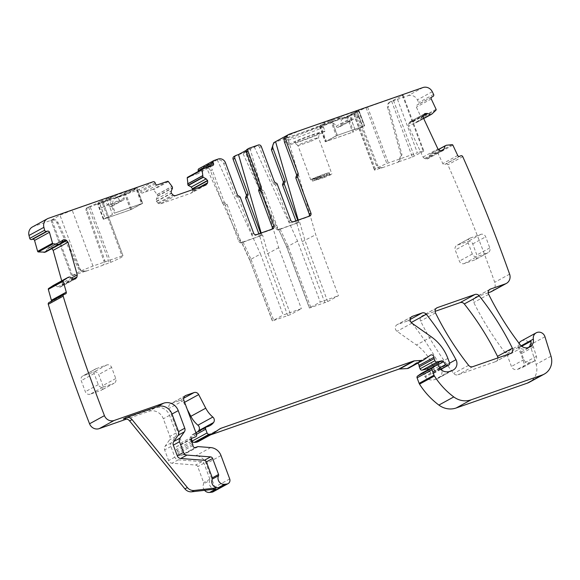 <?xml version="1.0" encoding="UTF-8"?>
<svg xmlns="http://www.w3.org/2000/svg" width="580" height="580" viewBox="0 0 580 580"><rect width="100%" height="100%" fill="white"/><g stroke="black" fill="none" stroke-linecap="round" stroke-linejoin="round"><path stroke-width="0.43" stroke-dasharray="2.9 2.17" d="M324.053 177.574C329.73 175.349 332.34 174.145 331.876 173.949L329.273 174.718L328.584 172.869L329.121 172.579C323.212 174.246 308.451 180.112 310.728 179.887A11.056 0.594 159.6 0 0 323.364 175.725L324.053 177.574L324.59 177.277L323.901 175.428L323.364 175.725M319.305 133.299A13.34 0.718 -20.4 0 1 307.755 138.337A13.34 0.718 -20.4 0 1 294.466 142.622A13.34 0.718 -20.4 0 1 294.314 142.593A13.34 0.718 -20.4 0 1 305.457 137.656A13.34 0.718 -20.4 0 1 319.138 133.226A13.34 0.718 -20.4 0 1 319.305 133.299L318.536 137.764L331.876 173.949M310.583 141.346A11.056 0.594 159.6 0 0 313.048 140.375L318.406 137.721A11.056 0.594 159.6 0 0 316.332 138.2C310.423 139.867 295.669 145.739 297.946 145.515A11.056 0.594 -20.4 0 0 310.583 141.346M324.59 177.277L322.625 177.995L321.943 176.153L311.851 179.256L312.533 181.105L317.209 179.162L316.528 177.313L324.372 174.138L326.373 173.608L325.895 173.732L326.569 175.595L327.062 175.457L326.373 173.608L328.584 172.869M312.533 181.105L322.625 177.995M326.62 175.537L317.209 179.162M329.273 174.718L327.062 175.457M310.728 179.887L297.946 145.515M329.121 172.579L329.81 174.428M324.699 131.109A19.35 1.044 159.6 0 0 305.131 137.431A19.35 1.044 159.6 0 0 288.659 144.666A19.35 1.044 159.6 0 0 288.898 144.739A19.35 1.044 159.6 0 0 308.466 138.417A19.35 1.044 159.6 0 0 324.938 131.174A19.35 1.044 159.6 0 0 324.699 131.109M314.896 180.431L314.208 178.582C310.692 179.655 311.467 179.234 316.528 177.313M316.934 179.778L316.165 177.995L316.854 179.844M316.107 180.293L315.418 178.444L316.303 180.141M323.901 175.428L321.943 176.153M325.141 122.757L323.046 126.672C320.327 126.251 282.329 140.715 287.252 140.302L283.004 138.424A22.511 1.218 -20.4 0 1 301.542 130.166A22.511 1.218 -20.4 0 1 324.873 122.597A22.511 1.218 -20.4 0 1 325.141 122.757A22.511 1.218 -20.4 0 1 305.421 131.319A22.511 1.218 -20.4 0 1 283.228 138.46A22.511 1.218 -20.4 0 1 283.004 138.424M288.659 144.666L287.056 140.273M323.046 126.672C327.968 126.259 289.978 140.722 287.252 140.302M422.885 87.566L407.994 95.707L390.238 101.906A4.742 4.437 61.3 0 0 389.615 102.181L390.594 101.652A4.742 4.437 61.3 0 1 391.217 101.369L402.534 95.54A10.266 0.558 159.6 0 0 403.071 95.135A10.266 0.558 159.6 0 0 396.618 96.976L417.375 152.794L386.838 163.509A45.023 2.436 159.6 0 0 374.419 170.005A45.023 2.436 159.6 0 0 374.695 170.15L382.307 167.547C380.132 168.069 378.515 167.265 377.464 165.133L358.041 115.42C357.403 114.137 356.432 113.658 355.134 113.97L273.803 142.637M355.134 113.97L353.938 114.332A45.023 2.436 159.6 0 1 353.662 114.188A45.023 2.436 159.6 0 1 366.082 107.691L396.618 96.976M349.696 115.311A38.309 2.073 159.6 0 1 356.976 111.331L358.375 110.425L330.513 120.205L319.493 126.244L349.696 115.311L355.475 130.834L349.863 116.109L348.123 117.066L353.619 131.849L326.351 141.368L320.856 126.585L330.296 123.286L341.279 117.276L331.84 120.575L320.856 126.585M389.615 102.181A4.742 4.437 61.3 0 0 387.571 107.416L388.542 106.879A4.742 4.437 61.3 0 1 390.594 101.652M391.616 101.232L412.373 157.049L398.387 161.929L399.221 161.559L401.954 154.584L388.542 106.879M412.373 157.049L423.291 151.358A10.266 0.558 159.6 0 0 423.828 150.952A10.266 0.558 159.6 0 0 417.375 152.794M387.571 107.416L400.976 155.121L398.242 162.096L381.336 168.084C379.161 168.599 377.544 167.794 376.485 165.67L357.062 115.949A2.371 2.219 61.3 0 0 354.155 114.506M61.719 280.843L62.336 283.018L71.492 278.016M63.068 239.924L48.176 248.073L49.003 247.783L51.823 248.624M62.567 240.294L47.183 249.067L62.075 240.925M45.399 252.126L47.183 249.067M32.465 226.932A7.902 7.395 -118.7 0 1 33.502 226.468L51.258 220.269A4.742 4.437 -118.7 0 1 56.942 222.858L78.025 267.887A6.322 5.916 -118.7 0 0 85.601 271.339L101.681 265.727A3.951 3.697 -118.7 0 0 103.827 260.877L86.058 210.583A2.371 2.219 -118.7 0 1 87.341 207.669L138.25 189.892A1.581 1.479 -118.7 0 1 140.201 190.885L140.614 191.994A1.581 1.479 -118.7 0 0 142.564 192.981L152.649 189.464A0.79 0.739 -118.7 0 1 153.504 189.74L157.194 194.626L172.086 186.477M206.125 184.933L190.878 193.234L160.747 203.754L158.731 203.602L156.411 201.55L156.353 199.215L157.659 196.185L157.194 194.626M205.769 185.093L190.878 193.234L192.328 191.871L202.891 186.1M192.93 189.573L192.328 191.871M202.601 169.077L187.71 177.219L197.794 173.696A1.581 1.479 -118.7 0 0 198.643 171.731L198.483 171.317M198.868 168.751A1.581 1.479 -118.7 0 1 199.078 168.657L203.268 167.192A5.923 5.546 -118.7 0 1 210.576 170.904L222.539 203.065A1.581 1.479 -118.7 0 0 223.923 204.131L225.301 205.197L227.012 204.262A1.581 1.479 61.3 0 0 225.627 203.196A1.581 1.479 -118.7 0 1 224.243 202.13L212.287 169.969L210.576 170.904M258.847 233.798L258.992 234.189C259.369 235.574 258.948 236.553 257.723 237.133L259.427 236.205A2.371 2.219 61.3 0 0 259.738 236.06L241.643 242.752A2.371 2.219 -118.7 0 1 238.721 241.265L225.301 205.197M234.073 156.469A2.371 2.219 -118.7 0 1 234.385 156.325L245.18 152.221L242.774 153.062L277.987 229.724L280.096 228.984L277.987 229.724M295.901 220.857L296.046 221.248C296.423 222.633 296.003 223.619 294.778 224.199L296.481 223.264A2.371 2.219 61.3 0 0 296.793 223.126L278.697 229.811A2.371 2.219 -118.7 0 1 275.775 228.324L262.356 192.256A1.581 1.479 -118.7 0 0 260.971 191.19L259.594 190.124L246.391 154.643C245.768 153.338 244.789 152.837 243.469 153.156M407.994 95.707A7.902 7.395 -118.7 0 1 417.39 99.854A1567.979 1467.487 -118.7 0 1 418.724 102.559A1.581 1.479 -118.7 0 1 418.049 104.603L417.042 105.067A1.581 1.479 -118.7 0 0 416.367 107.112L421.196 117.428A0.79 0.739 -118.7 0 1 421.051 118.32L416.875 122.286L423.69 118.559L416.897 122.278M431.861 114.079L415.439 122.822L412.337 121.568L410.328 121.597L424.553 113.818M424.836 113.629L410.328 121.597M424.698 113.716L410.089 121.699L408.45 124.171L408.588 126.251L423.48 118.11M442.779 150.568L427.503 158.891L424.538 158.536L423.023 157.078L408.588 126.251M442.627 150.641L427.736 158.782L429.062 157.289L440.757 150.894M438.364 149.618L430.287 153.925L429.062 157.289M430.266 153.939L438.299 149.546L430.287 153.925L437.204 152.823A0.79 0.739 -118.7 0 1 437.987 153.294L442.815 163.611A1.581 1.479 -118.7 0 0 444.831 164.423L445.839 163.966A1.581 1.479 -118.7 0 1 447.854 164.778A1567.994 1467.502 -118.7 0 1 494.682 282.192A1581.363 1480.015 -118.7 0 1 494.725 282.308A7.902 7.395 -118.7 0 1 491.477 291.566M488.244 292.798L475.723 297.17A3.951 3.697 -118.7 0 0 473.78 302.492A287.528 269.098 -118.7 0 0 505.289 352.872A7.902 7.395 -118.7 0 0 506.289 353.959A3.951 3.697 -118.7 0 1 507.406 355.605L511.444 366.466A4.742 4.437 -118.7 0 0 517.288 369.438L521.761 367.88A3.951 3.697 -118.7 0 0 523.95 363.16L521.007 353.829A3.951 3.697 -118.7 0 0 520.303 352.502A7.902 7.395 -118.7 0 1 518.542 348.014A7.902 7.395 -118.7 0 0 518.447 347.268A6.322 5.916 -118.7 0 1 519.064 343.266M521.333 340.96A6.322 5.916 -118.7 0 1 530.077 344.904L536.109 364.349A15.798 14.783 -118.7 0 1 529.409 382.22M421.435 373.368A1.972 1.849 -118.7 0 1 424.125 374.491L424.814 376.333A1.972 1.849 -118.7 0 0 425.271 377.058A9.476 8.874 -118.7 0 0 434.79 379.537L437.291 378.66A7.902 7.395 -118.7 0 0 438.335 378.196A7.902 7.395 -118.7 0 0 441.946 370.388M412.112 323.292A276.471 258.752 -118.7 0 1 441.083 367.821A7.902 7.395 -118.7 0 1 441.59 368.974M410.169 319.471L407.196 321.095A3.951 3.697 -118.7 0 1 410.618 321.646M407.196 321.095L397.648 324.43A3.951 3.697 -118.7 0 0 397.032 331.303L416.447 344.991A43.442 40.658 -118.7 0 1 432.985 366.546L434.717 371.207A1.581 1.479 -118.7 0 1 433.869 373.172L432.839 373.534A1.972 1.849 -118.7 0 1 430.643 372.751L428.656 369.859A1.972 1.849 -118.7 0 0 428.402 369.554M430.331 355.25L415.439 363.399A2.371 2.219 -118.7 0 1 417.643 363.239M415.439 363.399L409.045 367.916A3.951 3.697 -118.7 0 1 408.704 368.133M210.612 434.84L206.241 436.37A7.902 7.395 -118.7 0 0 205.204 436.827A7.902 7.395 -118.7 0 0 204.53 437.255L199.114 441.075A7.902 7.395 -118.7 0 1 198.44 441.496M191.436 439.089L190.798 437.385A1.972 1.849 -118.7 0 1 192.074 434.87A12.637 11.832 -118.7 0 0 195.119 433.746A12.637 11.832 -118.7 0 0 197.881 431.607M183.657 398.257L179.14 400.729A3.951 3.697 -118.7 0 1 183.802 402.73L187.224 409.328M179.14 400.729L171.1 403.535A3.951 3.697 -118.7 0 0 168.983 408.45L181.656 442.533A1.972 1.849 -118.7 0 1 180.663 444.969L177.088 446.39A1.972 1.849 -118.7 0 0 176.458 449.442A3.951 3.697 -118.7 0 1 177.183 450.689L177.763 452.248A3.951 3.697 -118.7 0 1 178.024 453.654A1.972 1.849 -118.7 0 0 180.59 455.597L182.685 454.865A1.972 1.849 -118.7 0 1 183.41 454.771L195.837 455.721A11.846 11.092 -118.7 0 1 206.118 463.71L214.81 487.084A3.951 3.697 -118.7 0 1 213.208 491.767M204.566 490.332A5.923 5.546 -118.7 0 1 203.631 483.843A1.581 1.479 -118.7 0 0 203.667 482.611L197.729 466.639A2.371 2.219 -118.7 0 0 195.67 465.037L172.042 463.239A3.951 3.697 -118.7 0 1 168.613 460.571L164.64 449.891A3.951 3.697 -118.7 0 1 165.061 446.266L169.469 439.988A3.951 3.697 -118.7 0 0 169.882 436.37L163.343 418.774A11.846 11.092 -118.7 0 0 148.726 411.343L126.846 418.985M48.959 302.557A1.581 1.479 -118.7 0 1 49.293 302.426L50.373 302.158A1.581 1.479 -118.7 0 0 51.366 301.245M53.324 285.44L68.317 277.247M75.538 278.82L60.073 287.187L57.819 286.919L54.948 285.135L53.425 285.389M74.965 279.045L60.073 287.187L62.125 285.077L62.336 283.018M497.923 357.889A3.951 3.697 -118.7 0 1 495.552 361.659L457.946 374.789A3.951 3.697 -118.7 0 1 453.72 373.462A276.471 258.752 -118.7 0 1 420.601 321.044A3.951 3.697 -118.7 0 1 422.552 315.73L435.072 311.358M90.212 394.19A3.951 3.697 -118.7 0 1 85.347 391.71L81.222 380.625A3.951 3.697 -118.7 0 1 83.339 375.709L93.829 372.048A3.951 3.697 -118.7 0 1 98.701 374.521L102.819 385.613A3.951 3.697 -118.7 0 1 100.703 390.528L90.212 394.19L103.153 387.114A3.951 3.697 -118.7 0 1 98.281 384.634L94.156 373.549A3.951 3.697 -118.7 0 1 96.28 368.633L83.339 375.709M474.73 259.927L464.247 263.588A3.951 3.697 -118.7 0 1 459.375 261.109L455.249 250.024A3.951 3.697 -118.7 0 1 457.373 245.108L467.857 241.447A3.951 3.697 -118.7 0 1 472.729 243.919L476.854 255.012A3.951 3.697 -118.7 0 1 474.73 259.927L487.671 252.851L477.18 256.512A3.951 3.697 -118.7 0 1 472.316 254.033L468.19 242.948A3.951 3.697 -118.7 0 1 470.308 238.032L457.373 245.108M346.905 116.703L352.676 132.225L353.619 131.849M356.976 111.331L362.754 126.853A38.309 2.073 159.6 0 0 355.475 130.834M362.754 126.853L362.863 126.795C358.034 128.97 355.533 130.34 355.359 130.899M351.509 120.546A38.309 2.073 -20.4 0 1 359.013 116.442L362.863 126.795M359.013 116.442L357.367 112.005A38.309 2.073 159.6 0 0 349.863 116.109M358.832 110.316L359.107 111.055L357.367 112.005M347.848 116.326L348.123 117.066L343.577 118.646A4.742 4.437 61.3 0 0 342.954 118.929L353.938 112.919A4.742 4.437 61.3 0 1 354.561 112.643L359.107 111.055L364.646 125.809L336.291 135.727L325.264 141.766L352.676 132.225M72.594 275.688L51.837 219.871L52.236 219.733A4.742 4.437 -118.7 0 1 57.92 222.329L79.003 267.351A6.322 5.916 -118.7 0 0 86.579 270.809L71.688 275.913L80.722 270.969L92.981 266.06L121.988 255.932L101.232 200.122L102.21 199.832C103.479 200.187 99.426 202.405 90.067 206.473L87.341 207.669M121.988 255.932L122.967 255.642L102.21 199.832L122.967 255.642C124.236 256.005 120.183 258.216 110.824 262.29L109.294 262.878L88.537 207.06M101.232 200.122L72.225 210.243L59.965 215.158L51.837 219.871M50.844 220.161L71.601 275.971L50.844 220.161M108.547 197.707L114.318 213.237L141.585 203.71L130.601 209.721L103.291 219.269L130.703 209.735L142.637 203.348L142.18 203.457L136.401 187.935L136.858 187.819L106.691 198.722C106.452 199.288 104.023 200.615 99.412 202.703L97.556 203.718L98.013 203.609L97.556 203.718L97.831 204.457L99.572 203.5A38.309 2.073 159.6 0 0 107.082 199.397L113.361 196.859A4.742 4.437 -118.7 0 1 119.212 199.832L108.221 205.842A4.742 4.437 -118.7 0 0 102.377 202.869L113.361 196.859M103.791 219.131L98.013 203.609L125.874 193.829L136.858 187.819L142.637 203.348M88.319 207.132A2.371 2.219 -118.7 0 0 87.029 210.047L104.806 260.34A3.951 3.697 -118.7 0 1 102.66 265.19L109.294 262.878M271.846 229.26A2.371 2.219 61.3 0 1 270.904 229.926L254.823 235.545A2.371 2.219 -118.7 0 1 251.901 234.059L238.489 197.983A1.581 1.479 61.3 0 0 237.104 196.917A1.581 1.479 -118.7 0 1 235.719 195.851L223.757 163.698A5.923 5.546 -118.7 0 0 217.217 159.775L205.74 166.054A5.923 5.546 -118.7 0 1 212.287 169.969M259.427 236.205L243.346 241.817A2.371 2.219 -118.7 0 1 240.424 240.33L227.012 204.262M259.738 236.06A2.371 2.219 61.3 0 0 260.703 233.254L260.666 233.16M247.254 149.256A2.371 2.219 -118.7 0 1 247.566 149.118L249.973 148.277L246.333 150.271M275.863 183.048L274.159 183.983A1.581 1.479 61.3 0 1 272.774 182.917L259.579 147.429A2.371 2.219 61.3 0 0 256.65 145.942L242.774 153.062M259.594 190.124L261.297 189.189L248.102 153.707A2.371 2.219 61.3 0 0 245.18 152.221M261.297 189.189A1.581 1.479 61.3 0 0 262.682 190.255A1.581 1.479 -118.7 0 1 264.067 191.32L262.356 192.256M296.481 223.264L280.401 228.875A2.371 2.219 -118.7 0 1 277.479 227.396L264.067 191.32M296.793 223.126A2.371 2.219 61.3 0 0 297.757 220.313L297.721 220.226M433.615 94.409L418.724 102.559M462.746 156.636L447.854 164.778M528.452 347.558A7.902 7.395 -118.7 0 1 527.3 348.348A7.902 7.395 -118.7 0 1 523.957 349.204A7.902 7.395 -118.7 0 1 520.746 348.486A7.902 7.395 -118.7 0 1 518.745 347.152A3.951 3.697 -118.7 0 1 519.854 348.798L507.406 355.605M530.997 341.207A7.902 7.395 -118.7 0 0 532.752 345.695A3.951 3.697 -118.7 0 1 533.455 347.021L536.399 356.352A3.951 3.697 -118.7 0 1 534.209 361.072L529.736 362.63A4.742 4.437 -118.7 0 1 523.892 359.658L519.854 348.798M215.869 489.034A5.923 5.546 -118.7 0 1 210.446 486.482A5.923 5.546 -118.7 0 1 209.851 480.436L203.631 483.843M123.315 418.985L154.954 407.943A11.846 11.092 -118.7 0 1 169.563 415.367L176.11 432.963A3.951 3.697 -118.7 0 1 175.689 436.588L171.281 442.866A3.951 3.697 -118.7 0 0 170.868 446.484L174.841 457.171A3.951 3.697 -118.7 0 0 178.27 459.831L201.898 461.637A2.371 2.219 -118.7 0 1 203.95 463.232L209.895 479.203A1.581 1.479 -118.7 0 1 209.851 480.436M103.153 387.114L113.636 383.452L100.703 390.528M96.28 368.633L106.763 364.972A3.951 3.697 -118.7 0 1 111.635 367.445L115.761 378.537A3.951 3.697 -118.7 0 1 113.636 383.452M470.308 238.032L480.798 234.371A3.951 3.697 -118.7 0 1 485.67 236.843L489.788 247.936A3.951 3.697 -118.7 0 1 487.671 252.851M287.042 135.394L315.745 234.733L338.423 295.727L327.685 301.6L309.387 308.038L286.701 247.051L278.596 229.412L286.825 246.957L309.502 307.944L320.247 302.071L338.423 295.727M254.243 146.784L297.562 241.084L320.247 302.071M274.159 183.983L275.543 185.049L288.956 221.118C289.579 222.423 290.551 222.916 291.878 222.604L307.958 216.993A2.371 2.219 61.3 0 0 308.901 216.325M280.096 228.984L288.195 246.623L310.873 307.618M298.214 220.052L298.896 222.423L296.793 223.155L302.137 241.657L324.851 302.731M298.896 222.423L296.793 223.155M302.137 241.657L315.745 234.733M326.351 141.368L337.335 135.357L364.602 125.838M142.18 203.457L115.26 212.853L109.49 197.331M114.318 213.237L115.26 212.853M106.691 198.722L112.469 214.245L107.082 199.397M112.469 214.245A38.309 2.073 -20.4 0 1 105.183 218.225L99.412 202.703M108.728 203.834A38.309 2.073 -20.4 0 1 101.225 207.937L105.183 218.225M101.225 207.937L99.572 203.5M103.334 219.24L97.831 204.457L102.377 202.869M205.74 166.054L240.932 242.657L241.664 242.259L249.77 259.898L260.507 254.018L283.192 315.012L301.368 308.661L290.631 314.541L272.332 320.979L249.77 259.898L272.455 320.885L283.192 315.012M217.217 159.775L260.507 254.018M243.042 241.925L251.104 259.477L249.654 259.992L241.548 242.353L243.042 241.925L240.932 242.657M251.104 259.477L273.818 320.551M261.16 232.993L261.841 235.357L259.738 236.096L265.111 254.685L287.796 315.672M249.973 148.277L278.69 247.674L301.368 308.661M261.841 235.357L262.573 234.958L267.945 253.547L290.631 314.541M278.69 247.674L267.945 253.547L265.082 254.591M297.562 241.084L286.825 246.957M288.159 246.536L286.701 247.051M105.074 218.29C109.903 216.108 112.404 214.738 112.578 214.187M259.738 236.096L262.573 234.958M119.212 199.832A1.581 1.479 -118.7 0 0 121.155 200.825L123.257 200.093A1.581 1.479 -118.7 0 0 124.106 198.121A4.742 4.437 -118.7 0 1 126.65 192.226L136.082 188.928L141.585 203.71M121.155 200.825L110.171 206.828A1.581 1.479 -118.7 0 1 108.221 205.842M110.171 206.828L112.266 206.096A1.581 1.479 -118.7 0 0 113.115 204.131A4.742 4.437 -118.7 0 1 115.659 198.23L125.099 194.938L136.082 188.928M130.601 209.721L125.099 194.938M342.954 118.929A4.742 4.437 61.3 0 0 341.033 124.548A1.581 1.479 61.3 0 1 340.185 126.52L338.082 127.252A1.581 1.479 61.3 0 1 336.139 126.259A4.742 4.437 61.3 0 0 330.296 123.286M353.938 112.919A4.742 4.437 61.3 0 0 352.017 118.545A1.581 1.479 61.3 0 1 351.168 120.509L349.073 121.242A1.581 1.479 61.3 0 1 347.123 120.249A4.742 4.437 61.3 0 0 341.279 117.276M337.335 135.357L331.84 120.575M322.031 178.205L321.349 176.356M321.132 178.56L320.443 176.712M318.348 179.662L317.659 177.813M315.94 180.061L315.252 178.219M318.26 178.799L317.572 176.951M320.145 178.038L319.464 176.19M320.696 177.741L320.008 175.892M325.061 175.987L324.372 174.138M327.656 175.247L326.968 173.398M391.217 101.369L390.238 101.906M289.471 134.147L274.579 142.288M393.501 100.478L414.258 156.296M402.534 95.54L423.291 151.358M367.611 107.104L388.368 162.922M366.082 107.691L386.838 163.509M353.938 114.332L374.695 170.15M354.916 114.05L375.673 169.86M357.062 115.949L358.041 115.42M432.281 91.712L417.39 99.854M358.375 110.425L364.153 125.954M331.463 119.828L337.234 135.35M330.513 120.205L336.291 135.727M319.529 126.208L325.308 141.737M319.986 126.099L325.757 141.621M400.976 155.121L401.954 154.584M397.409 162.465L398.387 161.929M381.336 168.084L382.307 167.547M376.485 165.67L377.464 165.133M51.004 248.117L61.197 242.542M49.003 247.783L62.408 240.454M45.624 251.952L60.516 243.803M48.394 218.326L33.502 226.468M52.236 219.733L51.258 220.269M153.142 181.75L138.25 189.892M57.92 222.329L56.942 222.858M79.003 267.351L78.025 267.887M86.579 270.809L85.601 271.339M102.66 265.19L101.681 265.727M104.806 260.34L103.827 260.877M87.029 210.047L86.058 210.583M155.092 182.743L140.201 190.885M155.505 183.846L140.614 191.994M157.456 184.839L142.564 192.981M167.54 181.315L152.649 189.464M168.388 181.598L153.504 189.74M157.137 194.518L172.021 186.368M157.666 195.888L172.557 187.746M157.659 196.185L172.55 188.043M156.353 199.215L171.245 191.074M156.317 201.296L171.209 193.147M156.411 201.55L171.303 193.408M157.811 203.131L172.702 194.989M158.731 203.602L173.623 195.46M160.747 203.754L175.638 195.612M192.734 190.936L199.281 187.355M212.686 165.554L197.794 173.696M205.081 168.207L198.643 171.731M213.969 160.515L199.078 168.657M218.16 159.05L203.268 167.192M225.468 162.762L223.757 163.698M224.243 202.13L222.539 203.065M225.627 203.196L223.923 204.131M240.424 240.33L238.721 241.265M243.346 241.817L241.643 242.752M258.992 234.189L260.703 233.254M236.089 155.397L234.385 156.325M249.277 148.183L247.566 149.118M256.65 145.942L258.361 145.007M246.391 154.643L248.102 153.707M260.971 191.19L262.682 190.255M277.479 227.396L275.775 228.324M280.401 228.875L278.697 229.811M296.046 221.248L297.757 220.313M431.469 97.266L418.049 104.603M431.759 97.012L417.042 105.067M431.259 98.962L416.367 107.112M436.087 109.279L421.196 117.428M435.942 110.171L421.051 118.32M415.722 122.815L423.654 118.479M415.439 122.822L423.596 118.356M412.337 121.568L423.53 115.442M408.77 123.199L423.661 115.05M408.45 124.171L423.342 116.022M423.023 157.078L437.914 148.937M424.538 158.536L439.43 150.387M425.495 158.92L440.387 150.778M427.503 158.891L442.395 150.749M431.44 153.403L446.332 145.254M431.549 153.374L446.44 145.225M452.096 144.681L437.204 152.823M452.878 145.152L437.987 153.294M457.707 155.469L442.815 163.611M459.723 156.281L444.831 164.423M460.73 155.817L445.839 163.966M509.617 274.166L494.725 282.308M489.622 289.565L475.723 297.17M488.672 294.35L473.78 302.492M520.18 344.73L505.289 352.872M521.732 346.274L518.542 348.014M521.152 345.789L518.447 347.268M518.745 347.152L506.289 353.959M523.892 359.658L511.444 366.466M529.736 362.63L517.288 369.438M534.209 361.072L521.761 367.88M536.399 356.352L523.95 363.16M533.455 347.021L521.007 353.829M532.752 345.695L520.303 352.502M544.968 336.762L530.077 344.904M551 356.207L536.109 364.349M439.016 366.342L424.125 374.491M439.705 368.191L424.814 376.333M440.162 368.916L425.271 377.058M449.681 371.396L434.79 379.537M452.183 370.519L437.291 378.66M449.638 363.145L441.083 367.821M411.546 316.825L397.648 324.43M411.923 323.161L397.032 331.303M431.339 336.849L416.447 344.991M447.876 358.404L432.985 366.546M449.609 363.065L434.717 371.207M440.699 369.438L433.869 373.172M440.561 369.308L432.839 373.534M439.582 367.865L430.643 372.751M437.479 365.037L428.656 369.859M423.936 359.774L409.045 367.916M219.073 429.352L206.241 436.37M219.414 429.106L204.53 437.255M214.006 432.934L199.114 441.075M196.504 434.268L190.798 437.385M206.966 426.728L192.074 434.87M184.607 402.288L183.802 402.73M184.998 395.937L171.1 403.535M183.867 400.309L168.983 408.45M196.548 434.391L181.656 442.533M180.851 444.875L190.95 439.357L180.663 444.969M191.61 438.451L177.088 446.39M191.349 441.3L176.458 449.442M192.074 442.547L177.183 450.689M192.654 444.106L177.763 452.248M192.915 445.512L178.024 453.654M195.482 447.455L180.59 455.597M197.577 446.723L182.685 454.865M198.302 446.629L183.41 454.771M210.729 447.579L195.837 455.721M221.009 455.561L206.118 463.71M229.702 478.942L214.81 487.084M209.895 479.203L203.667 482.611M203.95 463.232L197.729 466.639M201.898 461.637L195.67 465.037M178.27 459.831L172.042 463.239M174.841 457.171L168.613 460.571M170.868 446.484L164.64 449.891M171.281 442.866L165.061 446.266M175.689 436.588L169.469 439.988M176.11 432.963L169.882 436.37M169.563 415.367L163.343 418.774M154.954 407.943L148.726 411.343M64.184 294.285L49.293 302.426M65.264 294.017L50.373 302.158M54.665 285.084L69.556 276.943M54.948 285.135L69.839 276.986M57.819 286.919L72.71 278.77M59.827 287.252L74.711 279.103M61.639 285.969L74.059 279.176M62.125 285.077L73.21 279.016M472.838 366.647L457.946 374.789M468.611 365.313L453.72 373.462M510.443 353.517L495.552 361.659M436.45 308.132L422.552 315.73M435.493 312.903L420.601 321.044M98.281 384.634L85.347 391.71M115.761 378.537L102.819 385.613M111.635 367.445L98.701 374.521M106.763 364.972L93.829 372.048M94.156 373.549L81.222 380.625M464.247 263.588L477.18 256.512M489.788 247.936L476.854 255.012M472.729 243.919L485.67 236.843M480.798 234.371L467.857 241.447M468.19 242.948L455.249 250.024M472.316 254.033L459.375 261.109M327.685 301.6L305 240.606L299.628 222.017M307.958 216.993L309.662 216.057M293.589 221.669L291.878 222.604M290.667 220.182L288.956 221.118M277.247 184.114L275.543 185.049M272.774 182.917L274.485 181.982M259.579 147.429L261.283 146.493M270.904 229.926L272.614 228.991M256.534 234.61L254.823 235.545M253.612 233.124L251.901 234.059M238.489 197.983L240.192 197.048M237.104 196.917L238.815 195.982M237.43 194.916L235.719 195.851M110.824 262.29L90.067 206.473M92.981 266.06L72.225 210.243M80.722 270.969L59.965 215.158M130.703 209.735L124.932 194.206M131.645 209.351L125.874 193.829M126.65 192.226L115.659 198.23M124.106 198.121L113.115 204.131M123.257 200.093L112.266 206.096M354.561 112.643L343.577 118.646M341.033 124.548L352.017 118.545M336.139 126.259L347.123 120.249M338.082 127.252L349.073 121.242M340.185 126.52L351.168 120.509M297.823 145.486L294.314 142.593M323.292 126.737L324.938 131.174M403.071 95.135L423.828 150.952M353.662 114.188L374.419 170.005M358.875 110.287L364.646 125.809M319.493 126.244L325.264 141.766M398.242 162.096L399.221 161.559M103.182 264.958L102.203 265.495M88.008 207.277L87.029 207.807M212.889 165.459L197.998 173.608M431.462 97.273L418.137 104.559M431.846 96.962L416.955 105.11M490.093 289.253L475.201 297.395M529.736 347.014L527.3 348.348M534.731 360.84L522.283 367.647M453.226 370.055L438.335 378.196M412.025 316.513L397.133 324.662M440.713 369.453L434.079 373.085M430.534 355.127L415.642 363.269M220.095 428.685L205.204 436.827M195.91 432.687L191.603 435.043M210.011 425.604L195.119 433.746M185.469 395.618L170.578 403.767M191.784 438.335L176.893 446.477M65.598 293.886L50.706 302.028M510.958 353.285L496.074 361.427M436.921 307.82L422.03 315.962M114.159 383.221L101.225 390.297M95.758 368.865L82.817 375.934M488.193 252.619L475.252 259.695M469.793 238.264L456.851 245.333M308.27 216.847L309.981 215.912M271.215 229.789L272.926 228.854M142.673 203.319L136.902 187.789M103.291 219.269L97.52 203.747M126.019 192.502L115.036 198.505M123.46 199.999L112.476 206.009M340.387 126.425L351.379 120.415"/><path stroke-width="0.87" d="M423.654 118.479L431.766 114.144L435.942 110.171A0.79 0.739 -118.7 0 0 436.087 109.279L431.259 98.962A1.581 1.479 -118.7 0 1 431.933 96.918L432.941 96.461A1.581 1.479 -118.7 0 0 433.615 94.409A1568.016 1467.523 -118.7 0 0 432.281 91.712A7.902 7.395 -118.7 0 0 422.885 87.566L289.471 134.147A5.923 5.546 61.3 0 0 288.695 134.495A5.923 5.546 61.3 0 0 286.295 141.52L298.25 173.681L297.888 175.356A1.581 1.479 -118.7 0 0 297.525 177.03L295.814 177.966L296.177 176.291A1.581 1.479 61.3 0 0 296.539 174.616L284.584 142.455L286.295 141.52M51.823 248.624L53.157 250.364L61.719 280.843M44.167 252.43L60.516 243.803L45.399 252.126L38.338 251.952A0.79 0.739 -118.7 0 1 37.635 251.357L34.561 240.424A1.581 1.479 -118.7 0 0 32.697 239.264L31.617 239.533A1.581 1.479 -118.7 0 1 29.747 238.373A1568.001 1467.509 -118.7 0 1 29 235.465A7.902 7.395 -118.7 0 1 32.465 226.932L47.357 218.79A7.902 7.395 -118.7 0 1 48.394 218.326L153.142 181.75A1.581 1.479 -118.7 0 1 155.092 182.743L155.505 183.846A1.581 1.479 -118.7 0 0 157.456 184.839L167.54 181.315A0.79 0.739 -118.7 0 1 168.388 181.598L172.086 186.477L172.55 188.043L171.245 191.074L171.209 193.147L173.623 195.46L175.638 195.612L206.125 184.933M192.93 189.573L191.277 187.021L206.168 178.879L202.964 177.125L202.123 169.817A0.79 0.739 -118.7 0 1 202.601 169.077L212.686 165.554A1.581 1.479 -118.7 0 0 213.534 163.589L205.081 168.207M202.123 169.817L187.231 177.958L188.072 185.274L191.277 187.021M187.231 177.958A0.79 0.739 -118.7 0 1 187.71 177.219M272.919 228.854L256.534 234.61A2.371 2.219 -118.7 0 1 253.612 233.124L240.192 197.048L238.815 195.982A1.581 1.479 -118.7 0 1 237.43 194.916L225.468 162.762A5.923 5.546 -118.7 0 0 218.16 159.05L213.969 160.515A1.581 1.479 -118.7 0 0 213.121 162.48L198.23 170.621L198.483 171.317M198.23 170.621A1.581 1.479 -118.7 0 1 198.868 168.751L213.759 160.602M258.847 233.798L245.579 198.113L247.29 197.178L260.666 233.16M245.942 196.439L247.653 195.504A1.581 1.479 -118.7 0 0 248.015 193.829L246.304 194.764A1.581 1.479 -118.7 0 1 245.942 196.439L245.579 198.113M246.304 194.764L233.109 159.275A2.371 2.219 -118.7 0 1 234.073 156.469L235.777 155.534A2.371 2.219 -118.7 0 1 236.089 155.397L238.503 154.555L261.16 232.993M295.901 220.857L282.634 185.179A1.581 1.479 -118.7 0 1 282.996 183.498L283.359 181.823L271.404 149.669L273.107 148.734A5.923 5.546 61.3 0 1 275.507 141.701A5.923 5.546 61.3 0 1 275.572 141.672L287.042 135.394A5.923 5.546 61.3 0 0 286.984 135.43A5.923 5.546 61.3 0 0 284.584 142.455M275.507 141.701L273.803 142.637L271.404 149.669M438.364 149.618L446.332 145.254L452.096 144.681A0.79 0.739 -118.7 0 1 452.878 145.152L457.707 155.469A1.581 1.479 -118.7 0 0 459.723 156.281L460.73 155.817A1.581 1.479 -118.7 0 1 462.746 156.636A1567.994 1467.502 -118.7 0 1 509.573 274.05A1571.539 1470.822 -118.7 0 1 509.617 274.166A7.902 7.395 -118.7 0 1 506.369 283.424L491.477 291.566A7.902 7.395 -118.7 0 1 490.441 292.03L488.244 292.798M519.064 343.266A6.322 5.916 -118.7 0 1 521.333 340.96L536.225 332.818A6.322 5.916 -118.7 0 1 544.968 336.762L551 356.207A15.798 14.783 -118.7 0 1 544.301 374.071A15.798 14.783 -118.7 0 1 542.22 374.999L471.069 399.845A19.749 18.48 -118.7 0 1 453.777 396.93A75.045 70.231 -118.7 0 1 434.413 376A3.951 3.697 -118.7 0 1 434.021 375.202L431.977 369.714A1.581 1.479 -118.7 0 1 432.484 367.923L417.593 376.065A1.581 1.479 -118.7 0 0 417.085 377.855L419.13 383.351A3.951 3.697 -118.7 0 0 419.521 384.141A75.045 70.231 -118.7 0 0 438.886 405.072A19.749 18.48 -118.7 0 0 456.177 407.986L527.329 383.141A15.798 14.783 -118.7 0 0 529.409 382.22L544.301 374.071M66.279 292.146L51.388 300.288L48.314 289.355A0.79 0.739 -118.7 0 1 48.611 288.514L53.324 285.44L68.215 277.298L63.503 280.372A0.79 0.739 -118.7 0 0 63.206 281.213L66.279 292.146A1.581 1.479 -118.7 0 1 65.264 294.017L64.184 294.285A1.581 1.479 -118.7 0 0 63.169 296.155A1567.994 1467.502 -118.7 0 0 104.444 415.642A7.902 7.395 -118.7 0 0 114.144 420.478L163.618 403.201A11.846 11.092 -118.7 0 1 178.234 410.625L184.774 428.221A3.951 3.697 -118.7 0 1 184.36 431.846L179.952 438.125A3.951 3.697 -118.7 0 0 179.532 441.75L183.505 452.429A3.951 3.697 -118.7 0 0 186.934 455.09L210.562 456.895A2.371 2.219 -118.7 0 1 212.621 458.49L218.558 474.469A1.581 1.479 -118.7 0 1 218.522 475.701A5.923 5.546 -118.7 0 0 219.117 481.741A5.923 5.546 -118.7 0 0 224.54 484.293L226.823 484.032A3.951 3.697 -118.7 0 0 229.702 478.942L221.009 455.561A11.846 11.092 -118.7 0 0 210.729 447.579L198.302 446.629A1.972 1.849 -118.7 0 0 197.577 446.723L195.482 447.455A1.972 1.849 -118.7 0 1 192.915 445.512A3.951 3.697 -118.7 0 0 192.654 444.106L192.074 442.547A3.951 3.697 -118.7 0 0 191.349 441.3A1.972 1.849 -118.7 0 1 191.973 438.248L195.554 436.82A1.972 1.849 -118.7 0 0 196.548 434.391L183.867 400.309A3.951 3.697 -118.7 0 1 185.992 395.386L194.032 392.58A3.951 3.697 -118.7 0 1 198.694 394.588L205.748 408.175A27.644 25.875 -118.7 0 0 212.831 417.063A3.951 3.697 -118.7 0 1 213.563 422.53A12.637 11.832 -118.7 0 1 210.011 425.604A12.637 11.832 -118.7 0 1 206.966 426.728A1.972 1.849 -118.7 0 0 205.69 429.243L207.067 432.948A1.972 1.849 -118.7 0 0 209.025 434.282L210.388 434.195A7.902 7.395 -118.7 0 0 213.331 433.354A7.902 7.395 -118.7 0 0 214.006 432.934L219.414 429.106A7.902 7.395 -118.7 0 1 220.095 428.685A7.902 7.395 -118.7 0 1 221.132 428.221L413.504 361.057A3.951 3.697 -118.7 0 1 414.453 360.861L422.124 360.405A3.951 3.697 -118.7 0 0 423.936 359.774L430.331 355.25A2.371 2.219 -118.7 0 1 433.927 357.287A3.951 3.697 -118.7 0 0 434.181 358.65L434.935 360.673A1.972 1.849 -118.7 0 0 437.211 361.956L441.503 360.89A1.972 1.849 -118.7 0 1 443.548 361.717L445.534 364.61A1.972 1.849 -118.7 0 0 447.731 365.393L448.76 365.03A1.581 1.479 -118.7 0 0 449.609 363.065L447.876 358.404A43.442 40.658 -118.7 0 0 431.339 336.849L411.923 323.161A3.951 3.697 -118.7 0 1 412.539 316.281L422.088 312.954A3.951 3.697 -118.7 0 1 426.314 314.273A276.471 258.752 -118.7 0 1 455.974 359.68A7.902 7.395 -118.7 0 1 453.226 370.055A7.902 7.395 -118.7 0 1 452.183 370.519L449.681 371.396A9.476 8.874 -118.7 0 1 440.162 368.916A1.972 1.849 -118.7 0 1 439.705 368.191L439.016 366.342A1.972 1.849 -118.7 0 0 436.153 365.327L421.261 373.469L417.593 376.065M421.261 373.469A1.972 1.849 -118.7 0 1 421.435 373.368L436.327 365.219M441.59 368.974A7.902 7.395 -118.7 0 1 441.946 370.388M410.618 321.646A3.951 3.697 -118.7 0 1 411.423 322.422A276.471 258.752 -118.7 0 1 412.112 323.292M441.503 360.89L426.612 369.032A1.972 1.849 -118.7 0 1 428.402 369.554M426.612 369.032L422.327 370.098A1.972 1.849 -118.7 0 1 420.043 368.815L419.297 366.799A3.951 3.697 -118.7 0 1 419.036 365.436A2.371 2.219 -118.7 0 0 417.643 363.239M423.596 359.984L408.704 368.133A3.951 3.697 -118.7 0 1 407.233 368.554L399.562 369.01A3.951 3.697 -118.7 0 0 398.612 369.199L210.612 434.84M213.331 433.354L198.44 441.496A7.902 7.395 -118.7 0 1 195.496 442.344L194.133 442.424A1.972 1.849 -118.7 0 1 192.176 441.09L191.436 439.089M212.831 417.063L197.939 425.205A3.951 3.697 -118.7 0 1 198.672 430.679A12.637 11.832 -118.7 0 1 197.881 431.607M197.939 425.205A27.644 25.875 -118.7 0 1 190.856 416.324L187.224 409.328M228.1 483.626L213.208 491.767A3.951 3.697 -118.7 0 1 211.932 492.173L209.648 492.435A5.923 5.546 -118.7 0 1 204.566 490.332M126.846 418.985L99.252 428.62A7.902 7.395 -118.7 0 1 89.552 423.784A1567.994 1467.502 -118.7 0 1 48.278 304.297A1.581 1.479 -118.7 0 1 48.959 302.557L63.851 294.415M51.388 300.288A1.581 1.479 -118.7 0 1 51.366 301.245M435.072 311.358L460.085 302.63A3.951 3.697 -118.7 0 1 464.304 303.956A276.471 258.752 -118.7 0 1 497.495 356.345A3.951 3.697 -118.7 0 1 497.923 357.889M436.153 365.327L432.484 367.923M506.369 283.424A7.902 7.395 -118.7 0 1 505.332 283.881L490.615 289.021A3.951 3.697 -118.7 0 0 488.672 294.35A287.528 269.098 -118.7 0 0 520.18 344.73A7.902 7.395 -118.7 0 0 529.736 347.014A7.902 7.395 -118.7 0 0 533.339 339.126A6.322 5.916 -118.7 0 1 536.225 332.818M424.698 113.716L423.342 116.022L423.48 118.11L437.914 148.937L440.387 150.778L442.395 150.749L443.954 149.147L445.179 145.783M430.614 114.673L427.228 113.419L424.836 113.629M431.861 114.079L423.69 118.559L431.788 114.137M309.974 215.919L309.662 216.057C310.894 215.47 311.315 214.491 310.938 213.106L297.525 177.03M309.662 216.057L293.589 221.669A2.371 2.219 -118.7 0 1 290.667 220.182L277.247 184.114A1.581 1.479 -118.7 0 0 275.863 183.048L274.485 181.982L261.283 146.493C260.652 145.188 259.68 144.696 258.361 145.007L249.277 148.183A2.371 2.219 -118.7 0 0 248.965 148.321L247.254 149.256A2.371 2.219 -118.7 0 0 246.29 152.069L259.492 187.557A1.581 1.479 -118.7 0 1 259.122 189.232A1.581 1.479 61.3 0 0 258.76 190.907L260.471 189.972L260.833 188.297L259.122 189.232M260.833 188.297A1.581 1.479 -118.7 0 0 261.196 186.622L248.001 151.133A2.371 2.219 -118.7 0 1 248.965 148.321M272.614 228.991C273.84 228.411 274.26 227.425 273.883 226.04L260.471 189.972M213.121 162.48L213.534 163.589M199.281 187.355L207.625 182.794L207.662 180.713L206.168 178.879M207.625 182.794L205.769 185.093M59.058 244.289L53.23 243.81A0.79 0.739 -118.7 0 1 52.526 243.208L49.452 232.283A1.581 1.479 -118.7 0 0 47.589 231.123L46.509 231.391A1.581 1.479 -118.7 0 1 44.638 230.231A1568.016 1467.523 -118.7 0 1 43.892 227.324A7.902 7.395 -118.7 0 1 47.357 218.79M60.516 243.803L63.068 239.931M61.197 242.542L65.895 239.975L63.894 239.642L62.567 240.294M65.895 239.975L68.049 242.215L77.227 274.876L77.017 276.935L75.538 278.82M74.965 279.045L72.71 278.77L69.839 276.986L68.317 277.247M437.443 307.589L474.976 294.481A3.951 3.697 -118.7 0 1 479.196 295.814A276.471 258.752 -118.7 0 1 512.386 348.203A3.951 3.697 -118.7 0 1 510.443 353.517L472.838 366.647A3.951 3.697 -118.7 0 1 468.611 365.313A276.471 258.752 -118.7 0 1 435.493 312.903A3.951 3.697 -118.7 0 1 437.443 307.589L436.45 308.132M44.638 230.231L29.747 238.373M247.653 195.504A1.581 1.479 61.3 0 0 247.29 197.178M248.015 193.829L234.82 158.34A2.371 2.219 -118.7 0 1 235.777 155.534M246.333 150.271L238.503 154.555M297.721 220.226L284.338 184.244A1.581 1.479 -118.7 0 1 284.707 182.569A1.581 1.479 61.3 0 0 285.07 180.887L273.107 148.734M521.732 346.274L530.997 341.207A7.902 7.395 -118.7 0 1 529.105 346.92A7.902 7.395 -118.7 0 1 528.452 347.558M187.362 487.548A7.902 7.395 -118.7 0 0 194.227 490.462L218.312 487.7A5.923 5.546 -118.7 0 1 212.889 485.148A5.923 5.546 -118.7 0 1 212.294 479.102A1.581 1.479 -118.7 0 0 212.338 477.869L206.393 461.897A2.371 2.219 -118.7 0 0 204.334 460.302L180.713 458.497A3.951 3.697 -118.7 0 1 177.284 455.837L173.311 445.15A3.951 3.697 -118.7 0 1 173.725 441.525L178.132 435.254A3.951 3.697 -118.7 0 0 178.546 431.629L172.006 414.033A11.846 11.092 -118.7 0 0 157.397 406.609L125.758 417.651A5.923 5.546 -118.7 0 1 132.044 419.579L187.362 487.548L184.918 488.882A7.902 7.395 -118.7 0 0 191.784 491.796L215.869 489.034L209.648 492.435M63.169 296.155L48.278 304.297M308.901 216.325A2.371 2.219 61.3 0 0 309.227 214.042L295.814 177.966M275.572 141.672L298.214 220.052M271.846 229.26A2.371 2.219 61.3 0 0 272.172 226.976L258.76 190.907M125.758 417.651L123.315 418.985A5.923 5.546 -118.7 0 1 129.601 420.913L184.918 488.882M53.157 250.364L68.049 242.215M71.492 278.016L77.227 274.876M51.888 248.668L66.78 240.526M62.408 240.454L63.894 239.642M44.051 252.438L58.942 244.296M53.23 243.81L38.338 251.952M52.526 243.208L37.635 251.357M49.452 232.283L34.561 240.424M47.589 231.123L32.697 239.264M46.509 231.391L31.617 239.533M43.892 227.324L29 235.465M202.891 186.1L207.219 183.729M192.77 188.862L207.662 180.713M192.669 188.601L207.56 180.46M188.275 185.499L203.167 177.35M188.072 185.274L202.964 177.125M187.601 184.005L202.493 175.863M187.579 183.882L202.471 175.74M234.82 158.34L233.109 159.275M284.338 184.244L282.634 185.179M284.707 182.569L282.996 183.498M283.359 181.823L285.07 180.887M432.941 96.461L431.469 97.266M423.596 118.356L430.331 114.673M423.53 115.442L427.228 113.419M424.553 113.818L425.22 113.448M440.757 150.894L443.954 149.147M438.299 149.546L445.135 145.805L438.299 149.546M505.332 283.881L490.441 292.03M490.615 289.021L489.622 289.565M533.339 339.126L521.152 345.789M542.22 374.999L527.329 383.141M471.069 399.845L456.177 407.986M453.777 396.93L438.886 405.072M434.413 376L419.521 384.141M434.021 375.202L419.13 383.351M431.977 369.714L417.085 377.855M455.974 359.68L449.638 363.145M426.314 314.273L411.423 322.422M422.088 312.954L410.169 319.471M412.539 316.281L411.546 316.825M448.76 365.03L440.699 369.438M447.731 365.393L440.561 369.308M445.534 364.61L439.582 367.865M443.548 361.717L437.479 365.037M437.211 361.956L422.327 370.098M434.935 360.673L420.043 368.815M434.181 358.65L419.297 366.799M433.927 357.287L419.036 365.436M422.124 360.405L407.233 368.554M414.453 360.861L399.562 369.01M413.504 361.057L398.612 369.199M221.132 428.221L219.073 429.352M210.388 434.195L195.496 442.344M209.025 434.282L194.133 442.424M207.067 432.948L192.176 441.09M205.69 429.243L196.504 434.268M213.563 422.53L198.672 430.679M205.748 408.175L190.856 416.324M198.694 394.588L184.607 402.288M194.032 392.58L183.657 398.257M185.992 395.386L184.998 395.937M191.973 438.248L191.61 438.451M226.823 484.032L211.932 492.173M194.227 490.462L191.784 491.796M224.54 484.293L218.312 487.7M114.144 420.478L99.252 428.62M163.618 403.201L157.397 406.609M104.444 415.642L89.552 423.784M63.206 281.213L48.314 289.355M63.503 280.372L48.611 288.514M74.059 279.176L76.531 277.827M73.21 279.016L77.017 276.935M512.386 348.203L497.495 356.345M479.196 295.814L464.304 303.956M474.976 294.481L460.085 302.63M296.539 174.616L298.25 173.681M296.177 176.291L297.888 175.356M309.227 214.042L310.938 213.106M248.001 151.133L246.29 152.069M261.196 186.622L259.492 187.557M272.172 226.976L273.883 226.04M178.234 410.625L172.006 414.033M184.774 428.221L178.546 431.629M184.36 431.846L178.132 435.254M179.952 438.125L173.725 441.525M179.532 441.75L173.311 445.15M183.505 452.429L177.284 455.837M186.934 455.09L180.713 458.497M210.562 456.895L204.334 460.302M212.621 458.49L206.393 461.897M218.558 474.469L212.338 477.869M218.522 475.701L212.294 479.102M132.044 419.579L129.601 420.913M286.984 135.43L288.695 134.495M45.479 252.09L60.371 243.948M202.493 169.121L187.601 177.262M433.028 96.41L431.462 97.273M448.971 364.936L440.713 369.453M206.494 426.902L195.91 432.687M53.345 285.425L68.237 277.284"/></g></svg>
